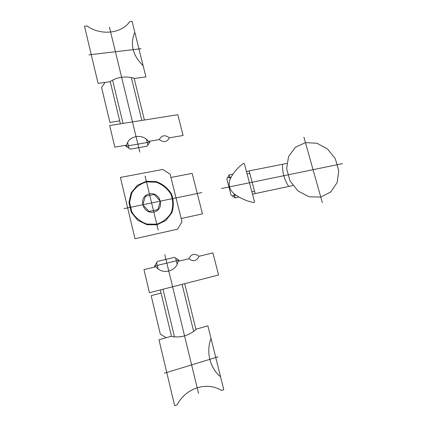 <?xml version="1.0" encoding="UTF-8"?>
<svg xmlns="http://www.w3.org/2000/svg" width="427" height="427" viewBox="0 0 427 427"><rect width="100%" height="100%" fill="white"/><g stroke="black" fill="none" stroke-linecap="round" stroke-linejoin="round"><path stroke-width="0.32" stroke-dasharray="2.13 1.6" d=""/><path stroke-width="0.64" d="M109.445 27.227L115.413 51.736L141.129 48.705M139.832 152.108L115.413 51.736L88.939 54.859M105.106 82.411L101.562 87.386L109.904 122.416L119.688 120.884M109.664 81.797C117.233 76.881 125.607 75.76 134.783 78.429L145.917 76.935L132.076 21.35L129.755 21.585C121.61 33.562 101.087 35.937 86.932 25.956L84.493 26.207L98.071 83.356L109.664 81.797L100.526 83.025M143.12 65.699C132.637 55.409 129.867 44.291 134.815 32.351M120.393 123.809L110.214 81.466M134.121 78.221L144.406 120.008M125.778 146.205L149.84 142.079L147.134 146.205L130.288 149.124L125.778 146.205L125.565 145.313M149.626 141.204L149.84 142.079M159.266 139.56L148.5 141.396C142.655 133.272 128.436 135.578 126.718 145.116L114.831 147.15L109.68 125.506L177.824 114.719L183.103 135.487L169.375 137.83C166.973 142.191 163.6 142.767 159.266 139.56C161.71 135.194 165.078 134.617 169.375 137.83M342.507 163.621L313.055 169.684L322.332 202.644M221.586 188.52L313.055 169.684L303.912 137.211M254.529 201.896L244.393 163.84L243.513 163.461C237.919 167.336 233.51 172.417 230.286 178.705C227.943 184.528 229.278 189.615 234.29 193.959C240.342 198.384 246.891 201.261 253.932 202.59L254.529 201.896M320.768 197.087L309.079 196.788L298.067 191.029L290.029 180.947L286.634 168.622L288.545 156.618L295.287 147.352L305.433 142.618L316.935 143.237L327.568 149.012L335.328 158.791L338.755 170.715L337.159 182.537L330.776 191.963L320.768 197.087M288.711 186.45C284.206 179.527 282.172 172.129 282.605 164.262M255.17 193.602L249.117 170.917M249.768 173.362L247.073 173.901M286.811 163.429L246.422 171.457M252.474 194.173L292.885 185.558M232.971 174.131L229.112 174.899L226.844 178.966L231.055 195.08L235.138 197.872L239.003 197.044M229.112 174.899L230.174 178.94M231.146 177.093L227.468 177.829M234.065 193.794L235.138 197.872M201.843 192.588L151.612 202.932L158.22 230.1M124.14 208.589L151.612 202.932L145.084 176.095M181.165 218.528L202.457 213.874L192.166 173.362L170.944 177.472M153.816 212.011C142.255 214.551 137.825 196.084 149.413 193.89C160.84 191.499 165.318 209.646 153.816 212.011M156.778 224.175L147.011 224.074C140.563 221.81 135.514 217.791 131.858 212.005L129.589 202.478L131.719 193.1C135.263 187.56 140.184 183.823 146.493 181.891L156.122 182.19C162.393 184.496 167.309 188.462 170.869 194.093C173.191 200.29 173.319 206.476 171.248 212.641C167.886 218.218 163.061 222.061 156.778 224.175M162.783 169.46L170.138 174.232L181.987 221.832L177.568 229.182L134.98 238.725L120.419 177.435L162.783 169.46M156.922 224.783L146.877 224.682L137.702 220.22L131.286 212.267L128.949 202.462L131.148 192.817L137.382 185.275L146.349 181.294L156.25 181.603C162.698 183.978 167.752 188.056 171.408 193.842C173.805 200.215 173.933 206.572 171.803 212.918L165.809 220.562L156.922 224.783M149.06 211.456L157.835 209.609L160.338 201.138L154.142 194.482L145.372 196.249L142.794 204.752L149.06 211.456M129.029 148.313L127.641 142.549M147.891 145.052L146.493 139.351M123.024 123.398L112.573 80.052M141.844 120.414L131.319 77.554M254.513 191.136L251.818 191.707M235.869 195.08L232.187 195.86M182.099 284.355L193.655 331.432M163.007 289.255L174.494 336.903M175.657 258.138L177.136 264.148M156.608 262.722L158.075 268.802M143.974 269.634L149.466 292.725L218.555 275.004L212.934 252.896L199.083 256.259C196.698 261.078 193.298 261.9 188.878 258.735L178 261.377C176.554 271.54 162.148 275.175 155.994 266.715L143.974 269.634M188.878 258.735C191.301 253.916 194.701 253.088 199.083 256.259M179.137 261.1L178.908 260.176L174.397 257.348L157.387 261.431L154.601 266.064L178.908 260.176M166.178 337.698L160.328 334.154L151.163 295.665L161.102 293.098M154.601 266.064L154.825 266.998M195.988 329.559L184.699 283.688M160.338 289.938L171.531 336.481M170.843 336.375L158.977 339.748L174.632 405.65L177.157 404.828C185.926 387.791 207.031 381.311 221.383 390.459L223.775 389.68L207.88 325.833L196.511 329.068C189.113 335.702 180.557 338.141 170.843 336.375L161.486 339.033M220.562 376.769C209.903 368.202 205.846 351.624 211.023 338.462M164.384 373.187L191.611 364.893L164.801 254.711M218.005 356.855L191.611 364.893L198.555 393.443"/></g></svg>
